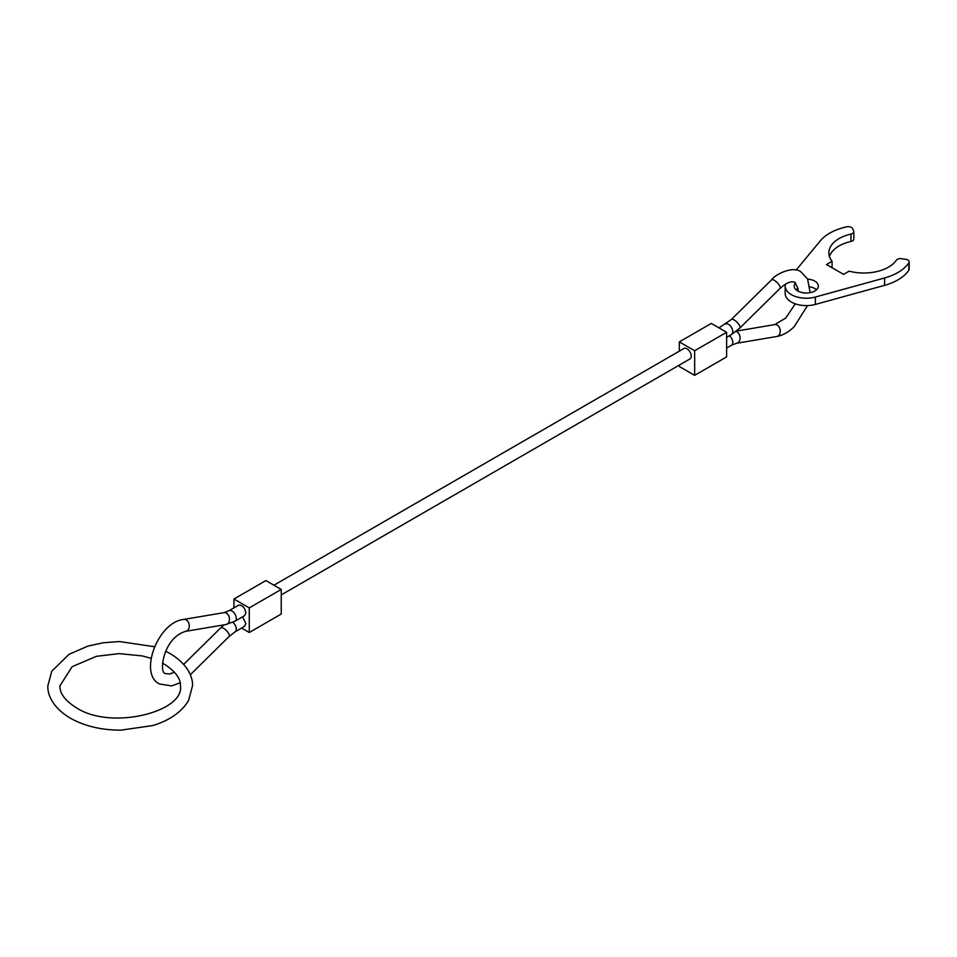 <?xml version="1.0" encoding="UTF-8"?>
<svg xmlns="http://www.w3.org/2000/svg" width="957" height="957" viewBox="0 0 957 957"><rect width="100%" height="100%" fill="white"/><g stroke="black" fill="none" stroke-linecap="round" stroke-linejoin="round"><path stroke-width="1.44" d="M273.929 585.206L683.968 348.48A6.029 3.481 60 0 1 686.982 348.779A6.029 3.481 60 0 1 690.918 354.09A6.029 3.481 60 0 1 689.997 358.923L281.238 594.907M224.046 624.861L220.732 627.84A6.029 2.117 -134.6 0 1 223.543 628.318A6.029 2.117 -134.6 0 1 229.225 634.599A6.029 2.117 -134.6 0 1 229.19 636.429L235.051 631.859L244.621 626.297L245.865 623.545L242.552 616.834M235.027 621.165L244.609 615.65L245.865 612.887C244.753 607.432 242.336 604.872 238.592 605.207L229.022 610.71A6.029 3.493 -119.9 0 1 232.037 611.009A6.029 3.493 -119.9 0 1 236.283 618.389A6.029 3.493 -119.9 0 1 235.027 621.165L225.96 624.538A6.029 4.438 -99.6 0 0 229.225 621.057A6.029 4.438 -99.6 0 0 226.39 613.138A6.029 4.438 -99.6 0 0 223.962 612.647L229.022 610.71M281.238 589.428L265.902 580.564L233.927 599.022L249.275 607.886L281.238 589.428L281.238 614.035L249.275 632.493L241.595 628.055M233.927 599.022L233.927 607.886M249.275 607.886L249.275 632.493M726.626 332.294L711.278 323.43L679.314 341.888L694.662 350.74L726.626 332.294L726.626 356.901L694.662 375.347L679.314 366.495L679.314 365.084M679.314 341.888L679.314 351.171M694.662 350.74L694.662 375.347M785.183 286.059L785.183 293.44A21.102 12.178 0 0 0 791.367 302.053A21.102 12.178 0 0 0 815.376 304.422L884.603 285.342A48.221 27.837 0 0 0 908.851 270.161A4.522 2.608 0 0 0 909.15 269.228L909.15 261.847A4.522 2.608 180 0 1 908.851 262.78A48.221 27.837 180 0 1 884.603 277.961L815.376 297.041A21.102 12.178 180 0 1 791.367 294.66A21.102 12.178 180 0 1 785.183 286.059A21.102 12.178 180 0 1 785.446 284.133M832.088 267.733L832.088 261.309L826.525 264.527L843.572 274.36L849.134 271.154A34.954 20.181 0 0 0 896.326 260.256A4.522 2.608 180 0 1 901.697 258.701L905.801 259.335A4.522 2.608 180 0 1 907.822 260.005A4.522 2.608 180 0 1 909.15 261.847M796.104 270.089L820.305 240.841A48.221 27.837 180 0 1 846.586 226.833A4.522 2.608 180 0 1 851.395 227.431A4.522 2.608 180 0 1 852.567 228.591L853.668 230.96A4.522 2.608 180 0 1 853.823 231.642A4.522 2.608 180 0 1 850.964 234.07A34.954 20.181 0 0 0 828.858 252.839A34.954 20.181 0 0 0 832.088 261.309M816.5 289.744A12.058 6.962 0 0 0 814.802 288.512A12.058 6.962 0 0 0 809.957 286.813M807.648 279.145A12.058 6.962 180 0 1 814.802 281.131A12.058 6.962 180 0 1 818.331 286.059A12.058 6.962 180 0 1 810.89 292.483A12.058 6.962 180 0 1 797.755 290.976A12.058 6.962 180 0 1 794.226 286.059A12.058 6.962 180 0 1 795.59 282.841M797.994 288.38A12.058 6.962 0 0 0 796.057 289.744M829.444 256.524A34.954 20.181 0 0 1 850.964 241.451A4.522 2.608 0 0 0 853.823 239.023L853.823 231.642M736.507 331.062L774.763 324.614A6.029 4.438 80.4 0 1 777.192 325.093A6.029 4.438 80.4 0 1 780.027 333.012A6.029 4.438 80.4 0 1 776.773 336.505C782.934 335.333 788.759 332.043 794.226 326.636L807.505 305.594M718.958 327.868L731.363 319.494L771.533 279.875A6.029 2.117 45.4 0 1 774.345 280.353A6.029 2.117 45.4 0 1 780.027 286.622A6.029 2.117 45.4 0 1 780.003 288.452C786.355 282.758 791.331 280.736 794.932 282.375L798.006 288.428L798.162 291.203M736.017 331.445A6.029 4.438 80.4 0 1 737.01 331.864A6.029 4.438 80.4 0 1 739.857 339.783A6.029 4.438 80.4 0 1 736.591 343.264L776.773 336.505M731.363 319.494A6.029 2.117 45.4 0 1 734.175 319.973A6.029 2.117 45.4 0 1 739.857 326.253A6.029 2.117 45.4 0 1 739.821 328.084L731.555 334.483A6.029 3.469 59.9 0 0 732.799 331.732A6.029 3.469 59.9 0 0 728.528 324.363A6.029 3.469 59.9 0 0 725.514 324.064M225.96 624.538L185.79 631.309A6.029 4.438 -99.6 0 0 189.043 627.828A6.029 4.438 -99.6 0 0 186.208 619.909A6.029 4.438 -99.6 0 0 183.78 619.418C157.69 621.93 138.334 674.446 159.592 683.992L171.566 685.918L180.155 682.796M235.051 631.859A6.029 3.469 -120.1 0 0 236.283 629.108A6.029 3.469 -120.1 0 0 232.838 622.301M729.461 335.704A6.029 3.493 60.1 0 1 732.799 342.45A6.029 3.493 60.1 0 1 731.531 345.214L736.591 343.264M815.376 304.422L815.376 297.041M908.851 270.161L908.851 262.78M850.964 241.451L850.964 234.07M884.603 285.342L884.603 277.961M771.533 279.875C775.864 273.654 793.832 265.711 800.961 271.932L807.576 278.989L810.172 292.639M185.79 631.309C162.69 637.888 158.599 674.159 165.621 673.549L169.556 674.027L174.461 672.161M739.821 328.084L780.003 288.452M726.626 348.037L731.531 345.214M726.626 337.354L731.555 334.483M229.19 636.429L190.287 674.793M220.732 627.84L183.672 664.385M223.962 612.647L183.78 619.418M774.763 324.614L785.757 318.047L795.267 303.824M154.46 646.741L119.649 641.561L103.356 642.745L87.888 646.119L69.048 654.301L51.774 671.24L47.85 685.858C47.395 694.459 52.491 707.51 70.28 718.145C84.527 726.112 101.334 730.119 120.714 730.167L152.474 725.609C164.807 722.057 180.251 714.544 188.577 700.476L192.513 685.858C192.955 677.257 187.871 664.218 170.071 653.571L165.657 651.227M150.943 658.272L142.282 655.928L119.135 653.619L96.418 656.311L72.134 666.694L59.908 685.858C59.717 693.49 65.196 700.775 76.309 707.713C110.785 730.55 184.474 711.984 180.454 685.858C180.49 683.226 180.849 674.805 164.042 664.014L162.463 663.129"/></g></svg>
